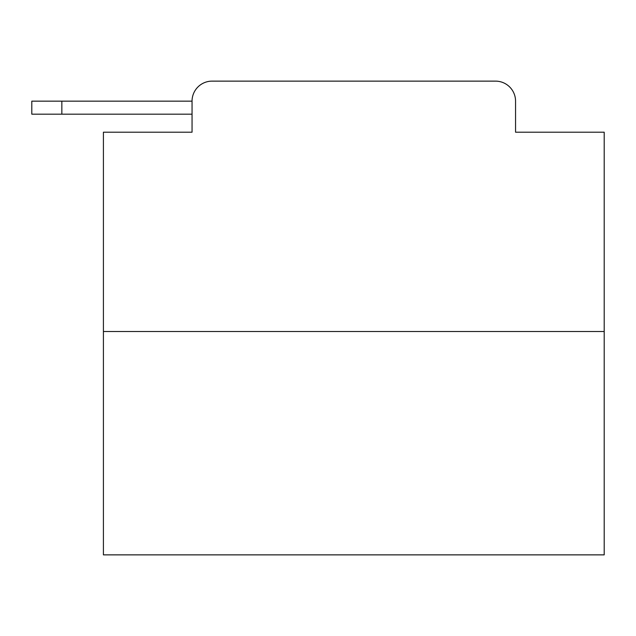 <?xml version="1.0" encoding="UTF-8"?>
<svg xmlns="http://www.w3.org/2000/svg" width="636" height="636" viewBox="0 0 636 636"><rect width="100%" height="100%" fill="white"/><g stroke="black" fill="none" stroke-linecap="round" stroke-linejoin="round"><path stroke-width="0.95" d="M192.048 101.156L192.048 132.209L192.048 114.178L31.8 114.178L31.8 101.156L192.048 101.156A20.034 20.034 0 0 1 212.082 81.13L275.682 81.13M604.2 331.523L103.414 331.523L103.414 554.87L604.2 554.87L604.2 132.209L515.558 132.209L515.558 101.156A20.034 20.034 0 0 0 495.531 81.13L212.082 81.13M103.414 331.523L103.414 132.209L192.048 132.209M431.931 81.13L495.531 81.13M515.558 132.209L515.558 101.156M61.851 101.156L61.851 114.178"/></g></svg>

